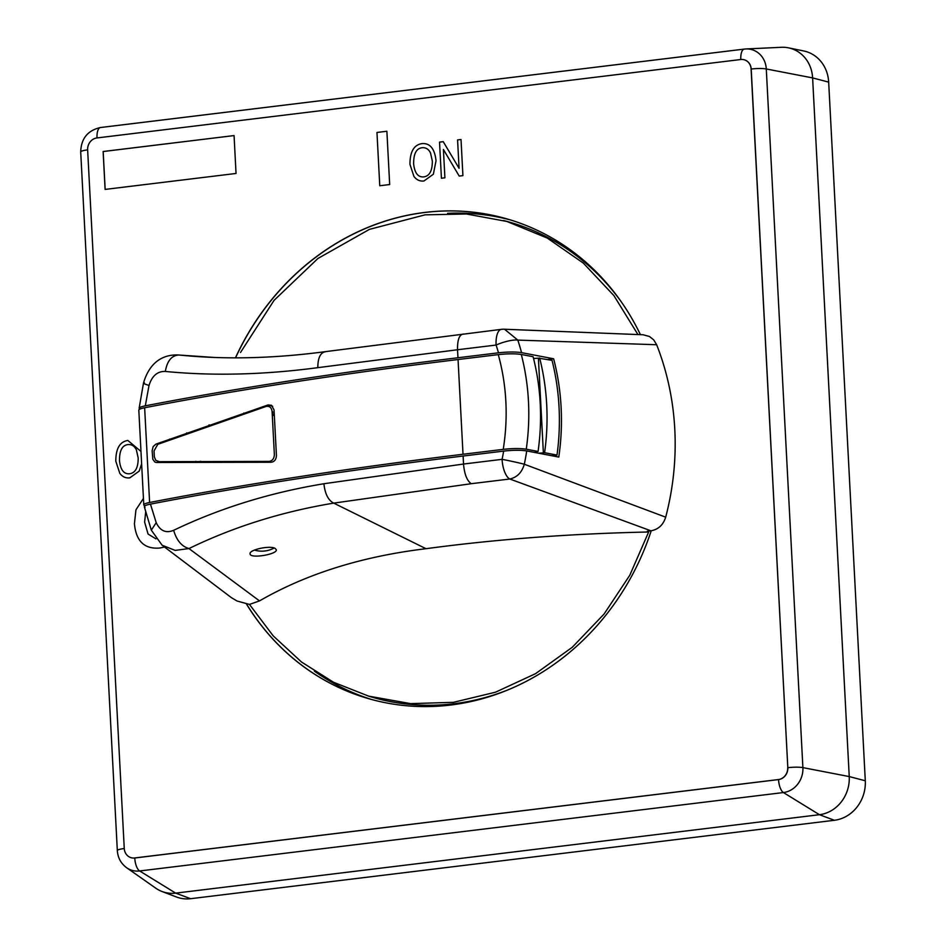 <?xml version="1.0" encoding="UTF-8"?>
<svg xmlns="http://www.w3.org/2000/svg" width="946" height="946" viewBox="0 0 946 946"><rect width="100%" height="100%" fill="white"/><g stroke="black" fill="none" stroke-linecap="round" stroke-linejoin="round"><path stroke-width="1.42" d="M126.61 867.719L155.723 888.152A34.754 31.36 -73.8 0 0 161.991 891.487A34.754 31.36 -73.8 0 0 175.66 893.13L139.641 870.97A22.716 20.505 -73.8 0 1 126.61 867.719C120.899 863.45 117.812 857.75 117.328 850.584A12.002 1.857 -3 0 1 124.257 848.527L87.635 149.835A10.832 9.767 -73.8 0 1 96.918 137.95L740.694 59.527A10.832 9.767 -73.8 0 1 751.1 69.011L787.817 767.691L751.1 69.011M778.428 779.551L134.651 857.963L778.428 779.551A10.832 9.767 -73.8 0 0 787.711 767.667M651.238 530.753A249.661 225.337 106.2 0 1 368.018 698.491A249.661 225.337 106.2 0 1 246.066 603.394M235.448 357.825A249.661 225.337 106.2 0 1 507.34 218.999A249.661 225.337 106.2 0 1 640.407 334.648M368.065 698.503A249.661 225.337 106.2 0 1 246.161 603.406A249.661 225.337 106.2 0 0 368.065 698.503M235.566 357.825A249.661 225.337 106.2 0 1 507.387 219.023A249.661 225.337 106.2 0 0 235.566 357.825M124.257 848.479A10.832 9.767 -73.8 0 0 134.651 857.963M234.064 135.574L236.039 173.461L105.101 189.413L103.126 151.514L234.064 135.574L103.173 151.537L105.16 189.401M164.533 547.048L159.732 548.03C144.454 549.295 136.023 541.195 134.427 523.729L135.952 509.811L143.437 498.4M444.904 177.813L441.427 178.238L439.535 142.125L443.236 141.663L459.07 168.282L457.58 139.925L461.021 139.5L462.913 175.625L459.212 176.074L443.414 149.503L444.904 177.813M141.628 463.859L139.204 471.096L129.815 477.848C125.783 478.345 122.448 476.831 119.799 473.319L115.802 461.234C115.79 448.605 119.811 441.687 127.876 440.469L140.978 451.443M389.681 184.541L379.76 185.747L376.969 132.464L386.879 131.258L389.681 184.541M413.946 176.453L409.949 164.356C409.937 151.738 413.958 144.821 422.034 143.603C430.028 143 434.699 148.699 436.035 160.737L433.363 174.23L423.962 180.982C419.941 181.466 416.595 179.965 413.946 176.453M145.672 511.987L144.62 522.121L148.073 534.052L155.936 538.853M129.567 473.757C135.349 472.976 138.222 467.702 138.187 457.947L136.354 449.799C134.486 446.063 131.742 444.313 128.124 444.573C122.235 445.176 119.362 450.592 119.503 460.832C120.509 469.914 123.867 474.23 129.567 473.757M423.725 176.89C429.496 176.11 432.369 170.836 432.334 161.068L430.513 152.933C428.644 149.196 425.889 147.446 422.271 147.706C416.382 148.309 413.52 153.725 413.65 163.965C414.655 173.047 418.014 177.351 423.725 176.89M511.1 220.134A249.661 225.337 -73.8 0 0 447.6 213.335M314.356 671.14A249.661 225.337 -73.8 0 0 371.802 699.555M190.643 898.7L175.66 893.13L819.437 814.707A34.754 31.36 -73.8 0 0 849.236 776.571L812.614 77.915A34.754 31.36 -73.8 0 0 788.491 47.844L803.674 50.954A36.007 32.495 106.2 0 1 828.672 82.113L865.294 780.769A36.007 32.495 106.2 0 1 834.419 820.277L190.643 898.7A36.007 32.495 106.2 0 1 176.476 896.997L161.991 891.487M788.491 47.844A34.754 31.36 -73.8 0 0 781.42 47.3L745.886 48.956A22.716 20.505 -73.8 0 0 744.455 49.074A12.002 4.825 -96.9 0 0 744.301 49.086L745.886 48.956A22.716 20.505 -73.8 0 1 766.284 68.963L812.614 77.915L828.672 82.113M209.066 425.83L209.019 424.908L210.497 425.333M249.508 604.47L273.193 635.854L301.467 661.975L333.536 682.267L368.668 696.138L410.588 703.623L453.418 702.334L495.515 692.2L535.566 673.658L572.259 647.289L604.092 614.013L629.811 575.203L648.649 531.995C570.462 533.674 496.236 539.244 425.996 548.704C361.904 556.425 306.409 573.832 259.5 600.899L188.964 548.562C181.691 546.457 176.595 540.379 173.65 530.304C165.988 533.485 160.17 530.942 156.208 522.677L150.461 504.123C145.081 505.211 143.26 506.276 145.022 507.328M231.463 597.695L237.068 601.017L249.484 604.423L259.5 600.899M139.157 408.223L139.866 409.039C138.104 407.998 139.913 406.934 145.306 405.834A1200.285 186.019 -3 0 1 457.959 357.754L498.507 352.811C507.813 351.794 515.511 351.735 521.565 352.645L553.635 358.782A232.834 210.154 106.2 0 1 558.79 457.072L526.721 450.935C520.678 450.012 512.992 450.071 503.65 451.1L463.114 456.031A1200.285 186.019 177 0 0 150.461 504.123M503.65 451.1A206.725 186.587 106.2 0 1 502.078 459.342A18.009 0.65 11.8 0 1 524.309 464.238C521.92 472.456 517.084 477.375 509.799 479.007L650.919 530.801C658.31 529.5 663.229 524.959 665.688 517.166A262.361 236.796 -73.8 0 0 656.654 344.734L653.733 339.898L649.453 336.48L643.055 334.754M144.407 382.775C142.361 382.964 143.898 383.863 149.019 385.448C152.046 375.834 157.485 371.175 165.325 371.447C212.968 376.082 263.804 374.817 317.821 367.663L457.533 349.748L457.959 357.754M165.325 371.447C167.182 360.899 171.687 355.424 178.829 355.022L212.436 357.363M190.903 356.098L178.132 354.963C164.616 354.419 150.059 360.592 143.496 383.047L139.204 407.856M504.549 329.255L517.805 340.099L656.654 344.734M665.688 517.166L524.309 464.238A224.557 202.681 -73.8 0 0 526.721 450.935M231.25 597.541L162.097 545.192L151.313 530.162L156.208 522.677M162.345 545.334L175.187 550.395L188.964 548.562C233.461 526.91 281.707 511.751 333.725 503.118L425.996 548.704M275.05 548.337L276.327 549.756C277.497 554.415 249.614 559.003 250.099 553.788C249.023 549.78 269.74 545.274 275.05 548.337M637.923 334.553L613.907 295.601L583.339 263.106L547.285 238.073L506.879 221.459L466.413 213.997L425.097 214.837L369.437 229.37L317.939 258.471L274.044 300.379L240.521 352.456M323.91 483.737C324.998 493.883 328.274 500.339 333.725 503.118L471.25 483.702C466.993 480.757 464.415 474.206 463.528 464.037L323.91 483.737C269.977 492.63 219.898 508.156 173.65 530.304M145.306 405.834L149.019 385.448M553.635 358.782L548.739 359.385A6.007 0.934 177 0 0 547.71 359.527M272.212 413.568L274.269 414.171M648.649 531.995L647.277 531.238L650.919 530.801M368.077 695.96A247.261 223.173 -73.8 0 0 372.251 697.226A247.261 223.173 -73.8 0 0 508.522 689.658M621.226 301.762A247.261 223.173 -73.8 0 0 510.237 222.345A247.261 223.173 -73.8 0 0 503.627 220.548M533.52 358.38A6.007 0.934 177 0 0 538.404 358.132L552.038 360.355A234.052 211.254 -73.8 0 1 557.005 455.085L551.778 455.724M274.163 412.196A12.002 1.857 177 0 0 272.129 412.054M144.643 407.761A18.009 2.791 177 0 0 138.814 410.138L143.78 504.868A18.009 2.791 -3 0 1 149.61 502.492L144.643 407.761A1200.285 186.019 -3 0 1 458.053 359.527L498.27 354.632A208.286 187.994 106.2 0 1 503.225 449.362C512.531 448.345 520.205 448.286 526.26 449.196L538.073 451.467L538.321 449.657A229.169 206.843 -73.8 0 0 533.544 358.451L533.106 356.725L521.293 354.466C515.263 353.556 507.588 353.603 498.27 354.632M265.034 406.804A13.209 2.046 177 0 0 262.893 406.638M539.634 357.978A230.848 208.368 106.2 0 1 544.6 452.708L543.371 452.862A6.007 0.934 -3 0 1 538.097 453.11M534.904 452.495A6.007 0.934 -3 0 1 534.904 452.448A6.007 0.934 -3 0 1 538.073 451.467M503.225 449.362L463.02 454.257A1200.285 186.019 177 0 0 149.61 502.492M144.939 505.803L144.513 505.602A18.009 2.791 -3 0 1 143.78 504.868M544.6 452.708L557.005 455.085M274.316 415.081L272.318 415.625M200.895 461.317L195.881 461.932L195.846 461.341M268.037 404.947L155.842 444.171L153.122 446.63L152.129 450.804L152.826 459.295L154.766 461.944L156.22 462.499L271.041 462.263C274.411 461.825 276.208 459.567 276.433 455.487L274.044 409.902L271.49 405.29L268.037 404.947L272.685 406.295M186.764 432.878L186.811 433.729M161.6 461.636A6.007 5.416 -73.8 0 0 162.405 462.476M161.47 462.488L155.723 460.288L154.34 456.847L154.032 450.958L157.746 444.336L266.098 406.449C269.456 405.81 271.455 407.466 272.093 411.404L274.364 454.624C274.139 458.704 272.342 460.962 268.983 461.4L158.656 461.672M865.294 780.769L849.236 776.571L802.894 767.62L766.284 68.963A12.002 1.857 -3 0 0 751.207 69.034L787.817 767.691A10.832 9.779 106.2 0 1 778.534 779.575L134.758 857.998A10.832 9.779 106.2 0 1 130.986 857.655M834.419 820.277L819.437 814.707L783.418 792.547A22.716 20.505 -73.8 0 0 802.894 767.62A12.002 1.857 177 0 0 787.817 767.691M744.159 49.109L100.678 127.497A12.002 4.825 -96.9 0 0 100.524 127.509L744.313 49.086A12.002 4.825 -96.9 0 0 740.801 59.515M744.195 59.787A10.832 9.779 106.2 0 1 751.207 69.034M134.758 857.998A12.002 4.825 -96.9 0 0 139.641 870.97L783.418 792.547A12.002 4.825 -96.9 0 1 778.534 779.575M97.012 137.939A12.002 4.825 -96.9 0 1 100.524 127.509C87.73 130.382 81.131 138.518 80.706 151.928L117.328 850.584M87.635 149.87A12.002 1.857 177 0 0 80.706 151.904M521.565 352.645A224.557 202.681 -73.8 0 0 517.805 340.099A18.009 4.706 161.6 0 0 496.094 345.054A206.725 186.587 106.2 0 1 498.507 352.811M463.114 456.031L463.528 464.037L502.078 459.342A18.009 7.237 83.1 0 0 509.799 479.007L471.25 483.702M317.821 367.663C317.856 357.671 320.517 352.338 325.791 351.664M190.264 356.051C232.491 359.456 277.391 358.002 324.975 351.699L501.356 329.35A18.009 7.237 83.1 0 0 496.094 345.054L457.533 349.748C457.367 339.791 459.33 334.553 463.41 334.033M553.812 456.114L553.777 455.487M501.959 329.338A18.009 7.237 83.1 0 0 501.356 329.35A18.009 18.009 0 0 1 504.667 329.243M458.053 359.527L463.02 454.257M526.26 449.196A226.118 204.088 -73.8 0 0 521.293 354.466M169.665 439.074L169.712 439.925M160.903 443.166L160.867 442.314M538.404 358.132L543.371 452.862M213.642 357.411L178.215 354.975M151.313 530.162L144.395 507.009M510.237 222.345L506.772 221.34M504.194 329.232L642.961 334.754M157.544 461.506L160.938 462.488M243.973 413.84L243.926 412.988M254.462 550.075A25.507 25.507 0 0 0 274.174 547.994"/></g></svg>
